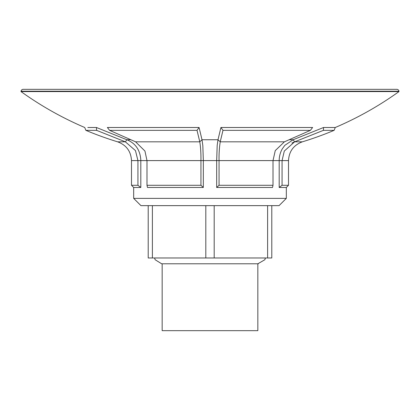 <?xml version="1.0" encoding="UTF-8"?>
<svg xmlns="http://www.w3.org/2000/svg" width="420" height="420" viewBox="0 0 420 420"><rect width="100%" height="100%" fill="white"/><g stroke="black" fill="none" stroke-linecap="round" stroke-linejoin="round"><path stroke-width="0.63" d="M279.058 205.637L140.941 205.637L133.675 198.371L286.325 198.371L279.058 205.637M291.884 143.036L294.63 141.823L284.303 151.042L282.062 160.592L282.062 185.283L279.185 187.467L286.325 187.467L286.325 198.371M140.816 160.592L140.816 187.467L133.675 187.467L133.675 198.371M133.675 187.467L131.492 185.283L131.492 160.592C130.972 151.3 126.341 145.047 117.605 141.823A336.567 336.567 0 0 1 85.869 130.347L84.725 127.496A334.383 334.383 0 0 1 21 91.581L399 91.581A334.383 334.383 0 0 1 335.276 127.496L334.131 130.347A336.567 336.567 0 0 1 302.395 141.823L294.63 141.823L323.405 130.347L323.542 127.496L335.276 127.496M140.816 187.467L137.939 185.283L131.492 185.283M137.939 185.283L137.939 160.592L135.471 150.612L125.37 141.823L96.595 130.347L85.869 130.347M120.456 127.496L147.121 127.496M312.622 127.496L272.638 127.496L312.622 127.496L310.422 130.347L222.983 130.347L220.92 127.496L272.638 127.496M331.947 127.496L334.12 127.496M87.817 127.496L96.458 127.496L96.595 130.347L97.361 130.699M334.131 130.347L323.405 130.347L294.63 141.823L293.149 139.745L323.542 127.496M286.325 187.467L288.508 185.283L282.062 185.283M279.185 187.467L279.185 160.592C279.211 156.403 280.224 152.523 282.224 148.964L284.807 145.352L293.149 139.745M222.983 130.347L220.216 141.823C219.314 147.777 218.925 154.035 219.051 160.592L219.051 185.283L273.01 185.283L272.512 187.467L216.678 187.467L216.678 160.592L217.192 145.352L217.996 139.745L220.92 127.496M109.578 130.347L135.581 141.823L144.942 151.042L146.99 160.592L203.338 160.592L203.322 187.467L147.488 187.467L146.99 185.283L200.949 185.283L200.949 160.592C201.038 153.478 200.65 147.221 199.789 141.823L197.017 130.347L109.578 130.347L107.378 127.496L199.08 127.496L197.017 130.347M219.051 185.283L216.678 187.467M273.01 185.283L273.01 160.592L275.257 150.612L284.419 141.823L310.422 130.347M140.826 160.592L146.99 160.592L146.99 185.283M203.322 187.467L200.949 185.283M288.508 185.283L288.508 160.592L203.338 160.592L202.818 145.472L202.004 139.745L199.08 127.496M131.492 160.592L140.847 160.592C140.327 150.281 135.665 143.335 126.861 139.745L96.458 127.496M21.053 91.208L398.947 91.208A2.179 2.179 0 0 0 396.79 89.329L23.21 89.329A2.179 2.179 0 0 0 21.053 91.208L21 91.581M398.947 91.208L399 91.581M117.605 141.823L125.37 141.823L126.861 139.745M135.581 141.823L199.789 141.823L202.004 139.745M284.419 141.823L220.216 141.823L217.996 139.745M137.309 89.329L282.692 89.329L137.309 89.329M210 257.975L205.816 257.975L205.816 205.637L214.184 205.637L214.184 257.975L210 257.975M265.461 257.975L264.868 259.723L257.833 263.791L257.833 330.671L162.167 330.671L162.167 263.791M148.213 257.975L148.213 205.637L152.397 205.637L152.397 257.975L148.213 257.975M271.787 205.637L267.603 205.637L267.603 257.975L271.787 257.975L271.787 205.637M214.184 257.975L267.603 257.975M152.397 257.975L205.816 257.975M289.79 139.739L293.16 139.739M202.004 139.739L217.996 139.739M126.84 139.739L130.216 139.739M288.508 160.592C289.028 151.3 293.659 145.042 302.395 141.823M154.539 257.975L155.132 259.723L161.658 263.791L258.342 263.791"/></g></svg>
